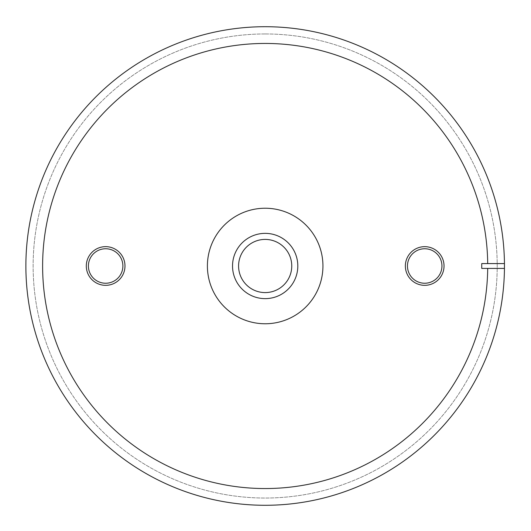 <?xml version="1.0" encoding="UTF-8"?>
<svg xmlns="http://www.w3.org/2000/svg" width="531" height="531" viewBox="0 0 531 531"><rect width="100%" height="100%" fill="white"/><g stroke="black" fill="none" stroke-linecap="round" stroke-linejoin="round"><path stroke-width="0.4" stroke-dasharray="2.65 1.99" d="M265.175 33.957A232.04 232.04 0 0 1 466.125 382.015A232.04 232.04 0 0 1 64.218 382.015A232.04 232.04 0 0 1 265.175 33.957A232.04 232.04 0 0 1 466.125 382.015A232.04 232.04 0 0 1 64.218 382.015A232.04 232.04 0 0 1 265.175 33.957M265.175 26.709A239.289 239.289 0 0 1 472.404 385.645A239.289 239.289 0 0 1 57.939 385.645A239.289 239.289 0 0 1 265.175 26.709M424.7 246.663A19.335 19.335 0 0 0 407.954 275.669A19.335 19.335 0 0 0 441.447 275.669A19.335 19.335 0 0 0 424.7 246.663M481.743 263.582L504.45 263.582M481.743 268.414L504.45 268.414M265.175 292.588A26.59 26.59 0 0 0 288.2 252.703A26.59 26.59 0 0 0 242.143 252.703A26.59 26.59 0 0 0 265.175 292.588M105.642 246.663A19.335 19.335 0 0 0 88.896 275.669A19.335 19.335 0 0 0 122.389 275.669A19.335 19.335 0 0 0 105.642 246.663"/><path stroke-width="0.8" d="M265.175 208.232A57.766 57.766 0 0 0 207.402 265.998A57.766 57.766 0 0 0 265.175 323.764A57.766 57.766 0 0 0 322.941 265.998A57.766 57.766 0 0 0 265.175 208.232M487.704 268.414A222.542 222.542 0 0 1 153.2 458.326A222.542 222.542 0 0 1 153.2 73.67A222.542 222.542 0 0 1 487.704 263.582L481.743 263.582L481.743 268.414L504.45 268.414A239.289 239.289 0 0 1 263.562 505.28A239.289 239.289 0 0 1 25.88 265.195A239.289 239.289 0 0 1 265.175 26.709A239.289 239.289 0 0 1 504.45 263.582L504.45 268.414M487.704 263.582L504.45 263.582M410.264 256.566A17.244 17.244 0 0 0 423.751 283.215A17.244 17.244 0 0 0 440.086 258.212A17.244 17.244 0 0 0 410.264 256.566M408.512 255.424A19.335 19.335 0 0 1 443.677 269.702A19.335 19.335 0 0 1 417.419 283.912A19.335 19.335 0 0 1 408.512 255.424M242.236 252.55A26.59 26.59 0 0 0 265.175 292.588A26.59 26.59 0 0 0 288.24 252.783A26.59 26.59 0 0 0 242.236 252.55M232.532 265.998A32.643 32.643 0 0 0 281.49 294.267A32.643 32.643 0 0 0 281.49 237.729A32.643 32.643 0 0 0 232.532 265.998M91.206 256.566A17.244 17.244 0 0 0 104.693 283.215A17.244 17.244 0 0 0 121.028 258.212A17.244 17.244 0 0 0 91.206 256.566M89.454 255.424A19.335 19.335 0 0 1 124.626 269.702A19.335 19.335 0 0 1 98.368 283.912A19.335 19.335 0 0 1 89.454 255.424"/></g></svg>
